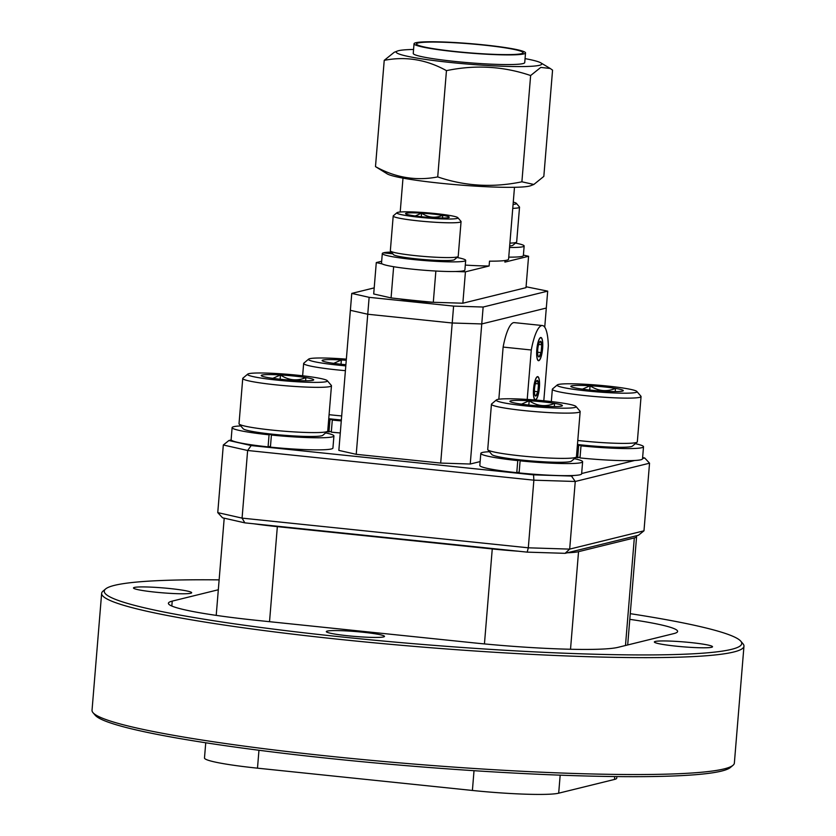 <?xml version="1.0" encoding="UTF-8"?>
<svg xmlns="http://www.w3.org/2000/svg" width="836" height="836" viewBox="0 0 836 836"><rect width="100%" height="100%" fill="white"/><g stroke="black" fill="none" stroke-linecap="round" stroke-linejoin="round"><path stroke-width="1.25" d="M542.564 348.393A11.411 2.78 95.9 0 0 540.882 337.754A11.411 2.78 95.9 0 0 536.848 349.803A11.411 2.78 95.9 0 0 538.53 360.441A11.411 2.78 95.9 0 0 542.564 348.393M539.345 387.528A11.411 2.78 95.9 0 0 537.663 376.879A11.411 2.78 95.9 0 0 533.64 388.928A11.411 2.78 95.9 0 0 535.312 399.577A11.411 2.78 95.9 0 0 539.345 387.528M231.206 439.955L228.907 440.52L251.197 445.567L533.546 474.848L571.458 476.05L573.747 475.475M581.657 473.531L634.649 460.49M642.55 458.536L644.734 458.003L642.633 457.522M470.24 464.022L440.687 463.081L452.213 322.999L367.746 314.242L356.23 454.324L338.852 450.395L350.368 310.313L367.746 314.242L452.213 322.999L481.755 323.94L470.24 464.022L480.146 461.587M356.23 454.324L440.687 463.081M643.981 530.818L649.541 463.196L575.252 481.484L569.682 549.116L643.981 530.818L638.38 535.291L565.105 553.327L527.192 552.136L244.844 522.855L222.554 517.808L217.757 512.614L223.316 444.992L228.907 440.52M527.192 552.136L528.31 547.81L533.87 480.177L247.634 450.489L242.074 518.121L528.31 547.81L569.682 549.116L565.105 553.327M498.841 399.221L503.126 347.076A37.045 9.029 95.9 0 1 514.286 322.623L542.439 325.538A37.045 9.029 95.9 0 0 531.278 349.991L503.126 347.076M544.738 327.179L546.305 308.045L481.755 323.94L546.305 308.045L547.695 291.137L483.145 307.031L481.755 323.94L452.213 322.999L453.603 306.101L369.136 297.334L367.746 314.242L350.368 310.313L351.768 293.405L374.204 287.877M251.197 445.567L247.634 450.489L223.316 444.992M217.757 512.614L242.074 518.121L244.844 522.855M571.458 476.05L575.252 481.484L533.87 480.177L533.546 474.848M543.808 400.768L548.332 345.79A37.045 9.029 95.9 0 0 542.439 325.538M527.213 399.43L531.278 349.991M644.734 458.003L649.541 463.196M436.089 302.371A24.808 2.1 -175.3 0 1 414.29 301.002A24.808 2.1 -175.3 0 1 399.566 298.88M526.074 286.758L547.695 291.137M351.768 293.405L369.136 297.334M453.603 306.101L483.145 307.031M515.467 243.098A41.831 3.532 -175.3 0 1 524.151 245.993A41.831 3.532 -175.3 0 1 509.542 247.477M524.151 245.993L523.357 255.649A41.831 3.532 -175.3 0 1 508.748 257.133M392.627 253.601L383.964 252.702A41.831 3.532 -175.3 0 1 391.332 252.085M457.01 257.488A41.831 3.532 -175.3 0 1 465.683 260.393A41.831 3.532 -175.3 0 1 423.706 260.487A41.831 3.532 -175.3 0 1 382.303 253.538A41.831 3.532 -175.3 0 1 383.358 252.848L392.826 253.831M465.683 260.393L464.889 270.049A41.831 3.532 -175.3 0 1 422.911 270.143A41.831 3.532 -175.3 0 1 381.509 263.194L382.303 253.538M509.897 243.13A34.046 2.874 4.7 0 0 516.523 242.21L512.865 245.282A30.639 2.592 -175.3 0 1 509.667 245.972M516.523 242.21A34.046 2.874 4.7 0 0 516.669 241.97L519.532 207.192A34.046 2.874 -175.3 0 1 512.761 208.352M513.085 204.423A30.639 2.592 4.7 0 0 516.324 203.305A30.639 2.592 4.7 0 0 513.273 202.113M516.324 203.305L519.428 206.941A34.046 2.874 -175.3 0 1 519.532 207.192M458.065 256.6L454.408 259.683A30.639 2.592 -175.3 0 1 416.328 258.846A30.639 2.592 -175.3 0 1 393.547 254.677L390.443 251.04A34.046 2.874 4.7 0 0 415.753 255.68A34.046 2.874 4.7 0 0 458.065 256.6A34.046 2.874 4.7 0 0 458.212 256.37L461.064 221.592A34.046 2.874 -175.3 0 1 418.606 220.903A34.046 2.874 -175.3 0 1 393.202 216.012A34.046 2.874 -175.3 0 1 393.338 215.782L396.995 212.699A30.639 2.592 4.7 0 0 419.735 217.308A30.639 2.592 4.7 0 0 457.856 217.705A30.639 2.592 4.7 0 0 435.086 213.525A30.639 2.592 4.7 0 0 396.995 212.699M457.856 217.705L460.97 221.341A34.046 2.874 -175.3 0 1 461.064 221.592M421.919 216.775A21.945 1.85 4.7 0 0 433.236 217.684A21.945 1.85 4.7 0 0 448.577 217.611A21.945 1.85 4.7 0 0 449.183 217.37A21.945 1.85 4.7 0 0 442.756 215.343A21.945 1.85 4.7 0 0 421.584 213.149A21.945 1.85 4.7 0 0 406.244 213.222A21.945 1.85 4.7 0 0 405.606 213.786A21.945 1.85 4.7 0 0 412.075 215.489A21.945 1.85 4.7 0 0 421.919 216.775M427.572 302.057L425.169 301.524M393.202 216.012L390.339 250.79A34.046 2.874 4.7 0 0 390.443 251.04M442.537 217.997L442.756 215.343C435.389 218.405 428.335 217.673 421.584 213.149L415.231 215.97M421.292 216.702L421.584 213.149M537.736 349.584A7.858 1.912 95.9 0 0 537.684 353.429A7.858 1.912 95.9 0 0 538.447 356.617A7.858 1.912 95.9 0 0 539.063 356.909A7.858 1.912 95.9 0 0 541.091 352.583A7.858 1.912 95.9 0 0 541.738 344.777A7.858 1.912 95.9 0 0 540.349 341.287A7.858 1.912 95.9 0 0 540.014 341.485A7.858 1.912 95.9 0 0 538.321 345.613A7.858 1.912 95.9 0 0 537.736 349.584M540.662 337.504A11.673 2.842 95.9 0 0 536.785 349.824A11.673 2.842 95.9 0 0 538.75 360.692A11.673 2.842 95.9 0 0 539.596 360.044A11.673 2.842 95.9 0 0 542.533 349.396A11.673 2.842 95.9 0 0 541.843 338.371A11.673 2.842 95.9 0 0 540.662 337.504M539.063 356.909L541.091 352.583L541.738 344.777L540.349 341.287M537.642 352.228L541.091 352.583M538.614 344.453L541.738 344.777M534.517 388.709A7.858 1.912 95.9 0 0 534.465 392.554A7.858 1.912 95.9 0 0 535.228 395.752A7.858 1.912 95.9 0 0 535.845 396.034A7.858 1.912 95.9 0 0 537.872 391.708A7.858 1.912 95.9 0 0 538.52 383.902A7.858 1.912 95.9 0 0 537.13 380.422A7.858 1.912 95.9 0 0 536.796 380.61A7.858 1.912 95.9 0 0 535.103 384.738A7.858 1.912 95.9 0 0 534.517 388.709M537.443 376.639A11.673 2.842 95.9 0 0 533.567 388.949A11.673 2.842 95.9 0 0 535.542 399.817A11.673 2.842 95.9 0 0 536.378 399.169A11.673 2.842 95.9 0 0 539.314 388.521A11.673 2.842 95.9 0 0 538.624 377.496A11.673 2.842 95.9 0 0 537.443 376.639M535.845 396.034L537.872 391.708L538.52 383.902L537.13 380.422M534.423 391.352L537.872 391.708M535.395 383.578L538.52 383.902M465.297 265.096A55.939 4.723 4.7 0 0 489.112 265.994L489.509 261.156A55.939 4.723 4.7 0 0 508.581 259.181L514.485 187.295M505.028 260.519L504.902 262.107L528.582 256.276L523.399 255.095M375.489 166.615C395.449 177.692 416.192 181.119 437.719 176.908C464.931 186.198 492.989 187.828 521.894 181.799L533.849 184.463L530.703 185.696A73.025 6.176 -175.3 0 1 440.781 183.262A73.025 6.176 -175.3 0 1 387.256 173.898L375.489 166.615L384.226 60.349L394.205 52.292L397.351 51.059A73.025 6.176 -175.3 0 1 413.569 49.46M533.849 184.463L543.828 176.396L552.565 70.13L550.213 68.468L540.777 67.413L530.63 75.533C503.418 66.253 475.36 64.623 446.455 70.642C426.496 59.575 405.753 56.137 384.226 60.349M525.071 58.624A73.025 6.176 -175.3 0 1 540.808 62.846A73.025 6.176 -175.3 0 1 450.708 62.501A73.025 6.176 -175.3 0 1 397.351 51.059M483.187 45.039A53.504 4.525 4.7 0 0 416.464 43.953A53.504 4.525 4.7 0 0 456.393 51.633A53.504 4.525 4.7 0 0 523.117 52.72A53.504 4.525 4.7 0 0 483.187 45.039M483.793 44.883A55.939 4.723 -175.3 0 1 525.53 52.919A55.939 4.723 -175.3 0 1 455.777 51.78A55.939 4.723 -175.3 0 1 414.039 43.754A55.939 4.723 -175.3 0 1 483.793 44.883M414.039 43.754L413.245 53.41A55.939 4.723 4.7 0 0 454.983 61.446A55.939 4.723 4.7 0 0 524.736 62.575L525.53 52.919M521.894 181.799L530.63 75.533M437.719 176.908L446.455 70.642M382.198 263.915L376.284 262.577L373.702 293.969L391.07 297.909A152.006 12.854 4.7 0 0 433.299 302.287L462.851 303.217L526.001 287.668L528.582 256.276M393.641 266.705L391.07 297.909M455.38 271.501L465.433 271.825L462.851 303.217M433.299 302.287L435.87 271.031M381.676 261.25L376.284 262.577M465.433 271.825L489.112 265.994M733.015 765.285L730.403 767.479A319.812 27.034 -175.3 0 1 721.52 771.085A319.812 27.034 -175.3 0 1 384.988 763.822A319.812 27.034 -175.3 0 1 95.22 715.261L92.995 712.659A322.247 27.243 4.7 0 0 384.978 761.596A322.247 27.243 4.7 0 0 724.07 768.911A322.247 27.243 4.7 0 0 733.015 765.285A322.247 27.243 4.7 0 0 734.363 763.069L743.967 646.176A322.247 27.243 -175.3 0 1 733.674 652.017A322.247 27.243 -175.3 0 1 381.028 643.459A322.247 27.243 -175.3 0 1 101.637 593.372A322.247 27.243 -175.3 0 1 102.985 591.157L105.597 588.962A319.812 27.034 4.7 0 0 368.164 639.603A319.812 27.034 4.7 0 0 731.531 649.353A319.812 27.034 4.7 0 0 740.78 641.181A319.812 27.034 4.7 0 0 630.26 613.666M219.136 579.87A319.812 27.034 4.7 0 0 114.48 585.357A319.812 27.034 4.7 0 0 105.597 588.962M740.78 641.181L743.005 643.783A322.247 27.243 -175.3 0 1 743.967 646.176M711.593 647.283A29.187 2.466 -175.3 0 1 679.647 646.51A29.187 2.466 -175.3 0 1 654.348 641.975A29.187 2.466 -175.3 0 1 655.278 641.452A29.187 2.466 -175.3 0 1 687.213 642.226A29.187 2.466 -175.3 0 1 712.523 646.761A29.187 2.466 -175.3 0 1 711.593 647.283M383.567 636.928A29.187 2.466 -175.3 0 1 351.622 636.144A29.187 2.466 -175.3 0 1 326.322 631.608A29.187 2.466 -175.3 0 1 327.252 631.086A29.187 2.466 -175.3 0 1 359.198 631.859A29.187 2.466 -175.3 0 1 384.497 636.395A29.187 2.466 -175.3 0 1 383.567 636.928M190.733 593.267A29.187 2.466 -175.3 0 1 158.788 592.494A29.187 2.466 -175.3 0 1 133.488 587.959A29.187 2.466 -175.3 0 1 134.418 587.426A29.187 2.466 -175.3 0 1 166.354 588.199A29.187 2.466 -175.3 0 1 191.663 592.745A29.187 2.466 -175.3 0 1 190.733 593.267M629.79 619.34A119.652 10.116 -175.3 0 1 677.609 631.441A119.652 10.116 -175.3 0 1 673.785 633.604L618.003 647.346A119.652 10.116 -175.3 0 1 472.612 642.748L257.697 620.458A119.652 10.116 -175.3 0 1 168.402 603.278A119.652 10.116 -175.3 0 1 172.226 601.115L218.321 589.756M101.637 593.372L92.033 710.266A322.247 27.243 4.7 0 0 92.995 712.659M616.863 776.581L616.738 778.159A71.018 5.998 -175.3 0 1 614.47 779.445L558.688 793.186A71.018 5.998 -175.3 0 1 472.403 790.459L257.488 768.169A71.018 5.998 -175.3 0 1 204.486 757.97L205.74 742.776M253.642 523.764A71.018 5.998 4.7 0 0 277.343 526.649L492.258 548.938A71.018 5.998 4.7 0 0 518.393 551.217M567.383 552.774A71.018 5.998 4.7 0 0 578.543 551.666L634.325 537.924A71.018 5.998 4.7 0 0 636.593 536.639A71.018 5.998 4.7 0 0 636.102 535.845M577.78 440.467A44.507 3.762 4.7 0 0 581.835 440.906A44.507 3.762 4.7 0 0 637.147 442.119L632.371 446.142A40.055 3.386 -175.3 0 1 582.587 445.055A40.055 3.386 -175.3 0 1 577.457 444.491M637.147 442.119A44.507 3.762 4.7 0 0 637.335 441.805L641.055 396.546A44.507 3.762 -175.3 0 1 585.555 395.647A44.507 3.762 -175.3 0 1 552.345 389.252A44.507 3.762 -175.3 0 1 552.523 388.949L557.309 384.926A40.055 3.386 4.7 0 0 587.029 390.955A40.055 3.386 4.7 0 0 636.865 391.467A40.055 3.386 4.7 0 0 607.093 386.013A40.055 3.386 4.7 0 0 557.309 384.926M636.865 391.467L640.919 396.222A44.507 3.762 -175.3 0 1 641.055 396.546M590.467 390.109A26.324 2.226 4.7 0 0 604.052 391.206A26.324 2.226 4.7 0 0 622.465 391.112A26.324 2.226 4.7 0 0 623.186 390.82A26.324 2.226 4.7 0 0 615.474 388.395A26.324 2.226 4.7 0 0 590.07 385.762A26.324 2.226 4.7 0 0 571.667 385.845A26.324 2.226 4.7 0 0 570.904 386.525A26.324 2.226 4.7 0 0 578.658 388.573A26.324 2.226 4.7 0 0 590.467 390.109M615.212 391.572L615.474 388.395C606.622 392.074 598.158 391.196 590.07 385.762L582.441 389.148M589.725 390.025L590.07 385.762M581.417 444.93L578.658 445.609A51.069 4.316 -175.3 0 1 577.373 445.473M580.079 457.093L577.666 457.689L578.658 445.609M635.266 443.697A51.069 4.316 -175.3 0 1 643.511 446.769A51.069 4.316 -175.3 0 1 580.999 445.849L583.758 445.17M643.511 446.769L642.518 458.839A51.069 4.316 -175.3 0 1 580.006 457.929L580.999 445.849M577.666 457.689A51.069 4.316 -175.3 0 1 575.805 457.48M332.718 419.139L329.959 419.818A51.069 4.316 -175.3 0 1 328.673 419.682M331.38 431.292L328.966 431.888L329.959 419.818M341.276 420.905A51.069 4.316 -175.3 0 1 332.3 420.059L335.069 419.379M340.283 432.975A51.069 4.316 -175.3 0 1 331.307 432.139L332.3 420.059M328.966 431.888A51.069 4.316 -175.3 0 1 327.106 431.69M520.525 459.925L517.766 460.605A51.069 4.316 -175.3 0 1 480.815 453.394A51.069 4.316 -175.3 0 1 489.457 451.712M519.187 472.089L516.773 472.685L517.766 460.605M574.374 458.692A51.069 4.316 -175.3 0 1 582.619 461.765A51.069 4.316 -175.3 0 1 520.107 460.845L522.866 460.166M582.619 461.765L581.626 473.834A51.069 4.316 -175.3 0 1 519.114 472.925L520.107 460.845M516.773 472.685A51.069 4.316 -175.3 0 1 479.822 465.464L480.815 453.394M271.825 434.135L269.067 434.814A51.069 4.316 -175.3 0 1 232.115 427.604A51.069 4.316 -175.3 0 1 240.758 425.921M270.488 446.288L268.074 446.884L269.067 434.814M325.674 432.902A51.069 4.316 -175.3 0 1 333.919 435.974A51.069 4.316 -175.3 0 1 271.407 435.054L274.166 434.375M333.919 435.974L332.927 448.044A51.069 4.316 -175.3 0 1 270.415 447.135L271.407 435.054M268.074 446.884A51.069 4.316 -175.3 0 1 231.123 439.673L232.115 427.604M341.36 419.975A40.055 3.386 -175.3 0 1 333.888 419.264A40.055 3.386 -175.3 0 1 328.757 418.7M329.081 414.677A44.507 3.762 4.7 0 0 333.136 415.116A44.507 3.762 4.7 0 0 341.694 415.931M346.355 359.135A40.055 3.386 4.7 0 0 308.609 359.135A40.055 3.386 4.7 0 0 338.329 365.154A40.055 3.386 4.7 0 0 345.801 365.875M345.414 370.661A44.507 3.762 -175.3 0 1 336.856 369.857A44.507 3.762 -175.3 0 1 303.646 363.461A44.507 3.762 -175.3 0 1 303.834 363.158L308.609 359.135M346.261 360.295A26.324 2.226 4.7 0 0 341.37 359.971A26.324 2.226 4.7 0 0 322.968 360.055A26.324 2.226 4.7 0 0 322.205 360.724A26.324 2.226 4.7 0 0 329.959 362.782A26.324 2.226 4.7 0 0 341.767 364.308A26.324 2.226 4.7 0 0 345.905 364.715M341.025 364.235L341.37 359.971L333.742 363.346M576.255 457.114L571.469 461.138A40.055 3.386 -175.3 0 1 521.685 460.051A40.055 3.386 -175.3 0 1 491.913 454.596L487.858 449.841A44.507 3.762 4.7 0 0 520.943 455.902A44.507 3.762 4.7 0 0 576.255 457.114A44.507 3.762 4.7 0 0 576.443 456.801L580.163 411.542A44.507 3.762 -175.3 0 1 524.663 410.643A44.507 3.762 -175.3 0 1 491.443 404.248A44.507 3.762 -175.3 0 1 491.631 403.945L496.417 399.921A40.055 3.386 4.7 0 0 526.137 405.951A40.055 3.386 4.7 0 0 575.973 406.463A40.055 3.386 4.7 0 0 546.201 401.008A40.055 3.386 4.7 0 0 496.417 399.921M575.973 406.463L580.027 411.207A44.507 3.762 -175.3 0 1 580.163 411.542M529.575 405.105A26.324 2.226 4.7 0 0 543.16 406.202A26.324 2.226 4.7 0 0 561.562 406.108A26.324 2.226 4.7 0 0 562.294 405.815A26.324 2.226 4.7 0 0 554.571 403.391A26.324 2.226 4.7 0 0 529.178 400.757A26.324 2.226 4.7 0 0 510.765 400.841A26.324 2.226 4.7 0 0 510.002 401.52A26.324 2.226 4.7 0 0 517.756 403.569A26.324 2.226 4.7 0 0 529.575 405.105M491.443 404.248L487.722 449.507A44.507 3.762 4.7 0 0 487.858 449.841M554.31 406.568L554.571 403.391C545.73 407.069 537.266 406.191 529.178 400.757L521.549 404.133M528.822 405.021L529.178 400.757M327.555 431.313L322.769 435.337A40.055 3.386 -175.3 0 1 272.996 434.25A40.055 3.386 -175.3 0 1 243.224 428.805L239.159 424.051A44.507 3.762 4.7 0 0 272.243 430.112A44.507 3.762 4.7 0 0 327.555 431.313A44.507 3.762 4.7 0 0 327.743 431.01L331.464 385.751A44.507 3.762 -175.3 0 1 275.964 384.853A44.507 3.762 -175.3 0 1 242.743 378.457A44.507 3.762 -175.3 0 1 242.931 378.154L247.717 374.131A40.055 3.386 4.7 0 0 277.437 380.15A40.055 3.386 4.7 0 0 327.273 380.673A40.055 3.386 4.7 0 0 297.501 375.218A40.055 3.386 4.7 0 0 247.717 374.131M327.273 380.673L331.328 385.417A44.507 3.762 -175.3 0 1 331.464 385.751M280.875 379.304A26.324 2.226 4.7 0 0 294.46 380.411A26.324 2.226 4.7 0 0 312.863 380.317A26.324 2.226 4.7 0 0 313.594 380.025A26.324 2.226 4.7 0 0 305.871 377.6A26.324 2.226 4.7 0 0 280.478 374.956A26.324 2.226 4.7 0 0 262.065 375.05A26.324 2.226 4.7 0 0 261.313 375.719A26.324 2.226 4.7 0 0 269.056 377.778A26.324 2.226 4.7 0 0 280.875 379.304M242.743 378.457L239.023 423.716A44.507 3.762 4.7 0 0 239.159 424.051M305.61 380.777L305.871 377.6C297.031 381.279 288.566 380.401 280.478 374.956L272.849 378.342M280.123 379.23L280.478 374.956M257.488 768.169L258.961 750.258M614.47 779.445L614.711 776.55M558.688 793.186L560.172 775.16M472.403 790.459L474.022 770.688M492.258 548.938L484.441 643.919M578.543 551.666L570.518 649.258M634.325 537.924L625.485 645.496M277.343 526.649L269.526 621.691M171.819 606.037L172.226 601.115M540.808 62.846L550.213 68.468M402.994 178.131L400.204 212.02M636.593 536.639L627.69 644.953M224.205 518.184L216.21 615.38M552.345 389.252L551.332 401.573M303.646 363.461L302.632 375.782"/></g></svg>

